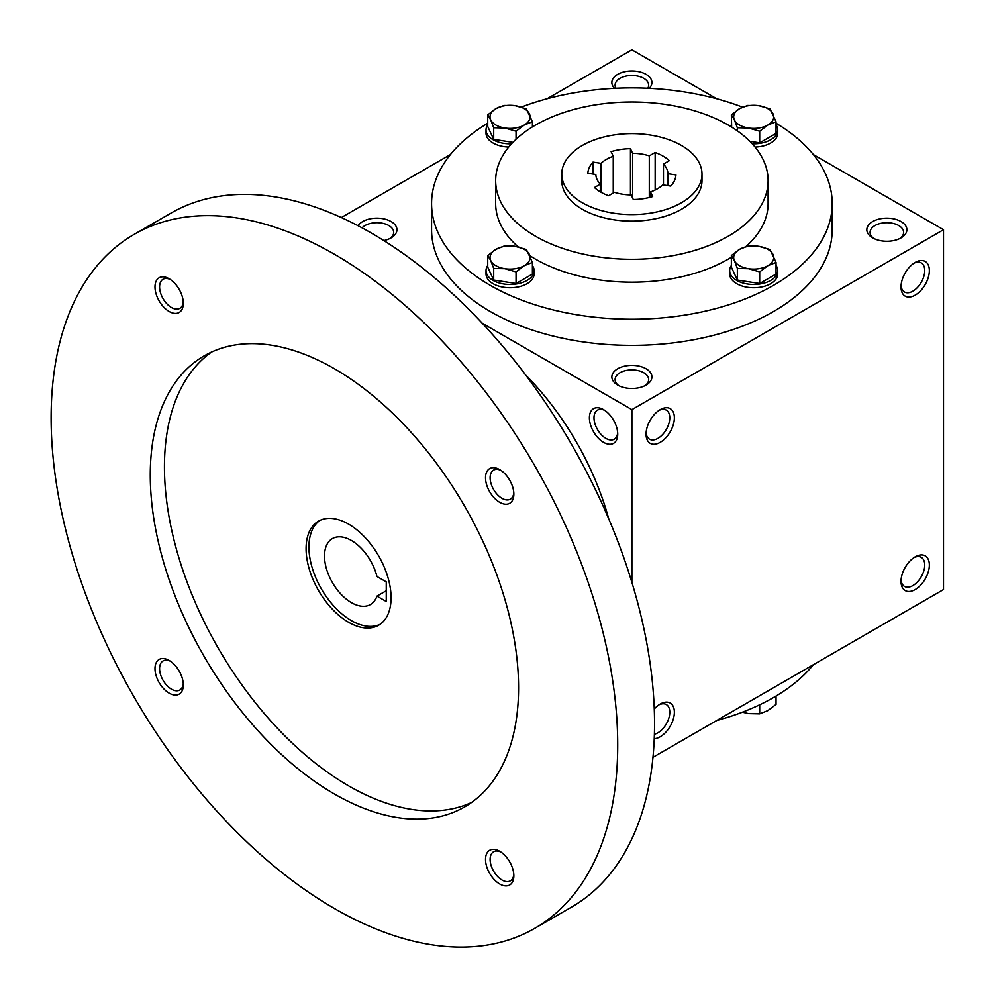 <?xml version="1.0" encoding="UTF-8"?>
<svg xmlns="http://www.w3.org/2000/svg" width="996" height="996" viewBox="0 0 996 996"><rect width="100%" height="100%" fill="white"/><g stroke="black" fill="none" stroke-linecap="round" stroke-linejoin="round"><path stroke-width="1.49" d="M647.786 88.258A16.783 9.686 0 0 0 648.67 85.17A16.783 9.686 0 0 0 631.887 75.484A16.783 9.686 0 0 0 615.105 85.17A16.783 9.686 0 0 0 615.976 88.258M649.205 88.32A20.032 11.566 0 0 0 644.773 73.654A20.032 11.566 0 0 0 618.989 73.654A20.032 11.566 0 0 0 614.569 88.32M617.719 385.103A20.032 11.566 0 0 0 646.055 385.103A20.032 11.566 0 0 0 646.055 368.744A20.032 11.566 0 0 0 617.719 368.744A20.032 11.566 0 0 0 617.719 385.103L617.719 385.103M644.798 385.763A16.783 9.686 0 0 0 648.67 379.576A16.783 9.686 0 0 0 631.887 369.89A16.783 9.686 0 0 0 615.105 379.576A16.783 9.686 0 0 0 618.977 385.763M872.695 237.895A20.032 11.566 0 0 0 901.019 237.895A20.032 11.566 0 0 0 901.019 221.535A20.032 11.566 0 0 0 872.695 221.535A20.032 11.566 0 0 0 872.695 237.895L872.695 237.895M899.774 238.554A16.783 9.686 0 0 0 903.633 232.379A16.783 9.686 0 0 0 886.851 222.693A16.783 9.686 0 0 0 870.081 232.379A16.783 9.686 0 0 0 873.94 238.554M652.965 757.309L943.511 589.557L943.511 229.715L813.371 154.579M341.342 217.551L450.404 154.579M547.065 98.766L631.887 49.8L716.709 98.766M383.834 240.571A20.032 11.566 0 0 0 391.079 237.895A20.032 11.566 0 0 0 387.693 219.967A20.032 11.566 0 0 0 358.099 225.743M776.046 123.243A200.321 115.661 180 0 1 832.208 203.545L832.208 229.715A200.321 115.661 180 0 1 631.887 345.375A200.321 115.661 180 0 1 431.567 229.715L431.567 203.545A200.321 115.661 180 0 1 487.729 123.243M631.887 582.386L631.887 409.642L482.288 323.264M631.887 409.642L943.511 229.715M901.019 286.96A20.032 11.566 120 0 0 915.187 295.14A20.032 11.566 120 0 0 929.355 270.613A20.032 11.566 120 0 0 915.187 262.434A20.032 11.566 120 0 0 901.019 286.96M929.355 565.031A20.032 11.566 -60 0 1 915.187 589.557A20.032 11.566 -60 0 1 901.019 581.378A20.032 11.566 -60 0 1 915.187 556.851A20.032 11.566 -60 0 1 929.355 565.031M646.055 434.169A20.032 11.566 120 0 0 660.211 442.349A20.032 11.566 120 0 0 674.379 417.81A20.032 11.566 120 0 0 660.211 409.642A20.032 11.566 120 0 0 646.055 434.169M654.272 708.99A20.032 11.566 -60 0 1 660.211 704.048A20.032 11.566 -60 0 1 674.379 712.227A20.032 11.566 -60 0 1 654.248 738.683M603.551 409.642L603.551 409.642A20.032 11.566 60 0 1 617.719 434.169A20.032 11.566 60 0 1 603.551 442.349A20.032 11.566 60 0 1 589.395 417.81A20.032 11.566 60 0 1 603.551 409.642M681.463 145.478A70.118 40.475 180 0 1 701.993 174.101A70.118 40.475 180 0 1 631.887 214.588A70.118 40.475 180 0 1 561.769 174.101A70.118 40.475 180 0 1 605.058 136.713A70.118 40.475 180 0 1 681.463 145.478M608.618 195.714L614.47 192.34A36.055 20.816 180 0 0 631.178 194.917L633.319 199.536A44.073 25.448 180 0 0 652.666 196.548L650.525 191.929A36.055 20.816 180 0 0 662.751 184.87L670.744 186.103A44.073 25.448 180 0 0 675.935 174.935L667.943 173.702A36.055 20.816 180 0 0 663.461 164.054L669.312 160.68A44.073 25.448 180 0 0 655.156 152.5L649.292 155.874A36.055 20.816 180 0 0 632.597 153.297L630.456 148.678A44.073 25.448 180 0 0 611.108 151.666L613.25 156.285A36.055 20.816 180 0 0 601.024 163.344L593.018 162.111A44.073 25.448 180 0 0 587.839 173.279L595.832 174.512A36.055 20.816 180 0 0 600.314 184.16L594.45 187.534A44.073 25.448 180 0 0 608.618 195.714M701.993 174.101L701.993 180.65A70.118 40.475 180 0 1 631.887 221.124A70.118 40.475 180 0 1 561.769 180.65L561.769 174.101M728.213 125.035A136.215 78.647 180 0 1 768.103 180.65A136.215 78.647 180 0 1 631.887 259.296A136.215 78.647 180 0 1 495.659 180.65A136.215 78.647 180 0 1 579.759 107.991A136.215 78.647 180 0 1 728.213 125.035M768.103 180.65L768.103 203.545A136.215 78.647 180 0 1 745.904 246.585M731.363 257.279A136.215 78.647 180 0 1 529.947 255.711M518.269 246.933A136.215 78.647 180 0 1 495.659 203.545L495.659 180.65M832.208 203.545A200.321 115.661 180 0 1 631.887 319.206A200.321 115.661 180 0 1 431.567 203.545M521.356 107.095A200.321 115.661 180 0 1 742.568 107.145M813.371 664.706A200.321 115.661 180 0 1 716.709 720.506M659.016 704.807A16.783 9.686 -60 0 1 666.299 704.546A16.783 9.686 -60 0 1 669.785 712.227A16.783 9.686 -60 0 1 654.397 734.201M646.105 432.75A16.783 9.686 120 0 0 649.529 439.199A16.783 9.686 120 0 0 666.299 429.513A16.783 9.686 120 0 0 666.299 410.14A16.783 9.686 120 0 0 659.016 410.389M913.979 557.598A16.783 9.686 -60 0 1 921.275 557.349A16.783 9.686 -60 0 1 924.749 565.031A16.783 9.686 -60 0 1 917.428 581.913A16.783 9.686 -60 0 1 904.493 586.407A16.783 9.686 -60 0 1 901.069 579.971M901.069 285.553A16.783 9.686 120 0 0 904.493 291.99A16.783 9.686 120 0 0 921.275 282.304A16.783 9.686 120 0 0 921.275 262.932A16.783 9.686 120 0 0 913.979 263.181M617.669 432.75A16.783 9.686 60 0 1 614.246 439.199A16.783 9.686 60 0 1 597.463 429.513A16.783 9.686 60 0 1 597.463 410.14A16.783 9.686 60 0 1 604.759 410.389M600.314 191.855L600.314 184.16M613.25 193.05L613.25 156.285M601.024 192.265L601.024 163.344M649.292 197.482L649.292 155.874M632.597 197.98L632.597 153.297M667.943 185.667L667.943 173.702M663.461 184.982L663.461 164.054M650.525 197.158L650.525 191.929M655.156 190.012L655.156 152.5M630.456 194.905L630.456 148.678M593.018 174.076L593.018 162.111M389.822 238.554A16.783 9.686 0 0 0 393.694 232.379A16.783 9.686 0 0 0 380.945 222.967A16.783 9.686 0 0 0 362.071 227.86M386.261 581.876L386.261 601.497L376.949 596.118A38.06 21.974 60 0 1 370.45 604.522A38.06 21.974 60 0 1 332.39 582.548A38.06 21.974 60 0 1 332.39 538.599A38.06 21.974 60 0 1 376.949 576.497L386.261 581.876M386.261 590.753L376.949 596.118M608.743 518.866A200.321 115.661 -120 0 0 525.714 375.069M534.74 928.347L571.567 907.095A400.653 231.321 -120 0 0 571.58 444.465A400.653 231.321 -120 0 0 170.926 213.144L134.099 234.409A400.653 231.321 -120 0 0 72.683 555.457A400.653 231.321 -120 0 0 334.419 908.514A400.653 231.321 -120 0 0 534.74 928.347A400.653 231.321 -120 0 0 534.74 465.717A400.653 231.321 -120 0 0 134.099 234.409M334.419 794.011A260.417 150.359 -120 0 0 464.634 806.909A260.417 150.359 -120 0 0 464.634 506.205A260.417 150.359 -120 0 0 204.205 355.846A260.417 150.359 -120 0 0 164.29 564.533A260.417 150.359 -120 0 0 334.419 794.011M169.158 311.487A20.032 11.566 -120 0 0 183.314 303.307A20.032 11.566 -120 0 0 169.158 278.768A20.032 11.566 -120 0 0 154.99 286.948A20.032 11.566 -120 0 0 169.158 311.487M499.693 883.987A20.032 11.566 -120 0 0 513.849 875.808A20.032 11.566 -120 0 0 499.693 851.269A20.032 11.566 -120 0 0 485.525 859.448A20.032 11.566 -120 0 0 499.693 883.987M169.158 693.154A20.032 11.566 -120 0 0 183.314 684.974A20.032 11.566 -120 0 0 169.158 660.448A20.032 11.566 -120 0 0 154.99 668.615A20.032 11.566 -120 0 0 169.158 693.154M499.693 502.32A20.032 11.566 -120 0 0 513.849 494.141A20.032 11.566 -120 0 0 499.693 469.602A20.032 11.566 -120 0 0 485.525 477.781A20.032 11.566 -120 0 0 499.693 502.32M211.488 352.098A260.417 150.359 -120 0 0 180.438 562.802A260.417 150.359 -120 0 0 348.588 785.832A260.417 150.359 -120 0 0 471.519 802.49M348.588 622.276A60.096 34.698 -120 0 0 378.629 625.251A60.096 34.698 -120 0 0 378.629 555.855A60.096 34.698 -120 0 0 318.533 521.157A60.096 34.698 -120 0 0 309.32 569.314A60.096 34.698 -120 0 0 348.588 622.276M319.99 520.398A60.096 34.698 -120 0 0 312.557 568.965A60.096 34.698 -120 0 0 351.414 620.633A60.096 34.698 -120 0 0 380.011 624.368M500.888 470.361A16.783 9.686 -120 0 0 493.593 470.1A16.783 9.686 -120 0 0 491.028 483.546A16.783 9.686 -120 0 0 501.984 498.336A16.783 9.686 -120 0 0 510.375 499.158A16.783 9.686 -120 0 0 513.799 492.721M170.353 661.195A16.783 9.686 -120 0 0 163.058 660.933A16.783 9.686 -120 0 0 160.493 674.379A16.783 9.686 -120 0 0 171.449 689.17A16.783 9.686 -120 0 0 179.84 690.004A16.783 9.686 -120 0 0 183.264 683.555M500.888 852.028A16.783 9.686 -120 0 0 493.593 851.767A16.783 9.686 -120 0 0 491.028 865.213A16.783 9.686 -120 0 0 501.984 880.003A16.783 9.686 -120 0 0 510.375 880.838A16.783 9.686 -120 0 0 513.799 874.388M170.353 279.527A16.783 9.686 -120 0 0 163.058 279.266A16.783 9.686 -120 0 0 160.493 292.712A16.783 9.686 -120 0 0 171.449 307.503A16.783 9.686 -120 0 0 179.84 308.337A16.783 9.686 -120 0 0 183.264 301.888M742.418 712.19L748.519 713.584L759.687 713.858L767.866 710.596L776.046 704.409L776.046 696.03M771.414 698.719A24.041 13.882 180 0 1 769.136 699.976M759.687 704.795L759.687 713.858M759.687 271.883L748.519 268.696L737.351 268.422L734.351 260.516A20.032 11.566 0 0 0 748.519 268.696A20.032 11.566 0 0 0 767.866 265.695A20.032 11.566 0 0 0 773.058 254.528A20.032 11.566 0 0 0 758.89 246.348A20.032 11.566 0 0 0 739.542 249.349A20.032 11.566 0 0 0 734.351 260.516L731.363 255.524L739.542 249.349L747.722 246.087L758.89 246.348L770.057 249.535L776.046 262.446L767.866 265.695L759.687 271.883L759.687 283.511L776.046 274.062L776.046 262.446M731.363 255.524L731.363 267.152L737.351 280.05L737.351 268.422M737.351 280.05L759.687 283.511M731.363 265.484A24.041 13.882 0 0 0 729.67 270.613A24.041 13.882 0 0 0 753.711 284.483A24.041 13.882 0 0 0 777.739 270.613A24.041 13.882 0 0 0 776.046 265.484M729.67 270.613L729.67 273.875A24.041 13.882 0 0 0 753.711 287.757A24.041 13.882 0 0 0 777.739 273.875L777.739 270.613M516.053 271.883L504.885 268.696L493.705 268.422L490.717 260.516A20.032 11.566 0 0 0 504.885 268.696A20.032 11.566 0 0 0 524.232 265.695A20.032 11.566 0 0 0 529.411 254.528A20.032 11.566 0 0 0 515.256 246.348A20.032 11.566 0 0 0 495.896 249.349A20.032 11.566 0 0 0 490.717 260.516L487.729 255.524L495.896 249.349L504.076 246.087L515.256 246.348L526.423 249.535L532.412 262.446L524.232 265.695L516.053 271.883L516.053 283.511L532.412 274.062L532.412 262.446M487.729 255.524L487.729 267.152L493.705 280.05L493.705 268.422M493.705 280.05L516.053 283.511M487.729 265.484A24.041 13.882 0 0 0 486.023 270.613A24.041 13.882 0 0 0 510.064 284.483A24.041 13.882 0 0 0 534.105 270.613A24.041 13.882 0 0 0 532.412 265.484M486.023 270.613L486.023 273.875A24.041 13.882 0 0 0 510.064 287.757A24.041 13.882 0 0 0 534.105 273.875L534.105 270.613M516.053 131.223L504.885 128.036L493.705 127.762L490.717 119.856A20.032 11.566 0 0 0 504.885 128.036A20.032 11.566 0 0 0 524.232 125.035A20.032 11.566 0 0 0 529.411 113.868A20.032 11.566 0 0 0 515.256 105.688A20.032 11.566 0 0 0 495.896 108.676A20.032 11.566 0 0 0 490.717 119.856L487.729 114.864L495.896 108.676L504.076 105.427L515.256 105.688L526.423 108.875L532.412 121.773L524.232 125.035L516.053 131.223L516.053 139.266M487.729 114.864L487.729 126.492L493.705 139.39L493.705 127.762M493.705 139.39L512.903 142.353M487.729 124.824A24.041 13.882 0 0 0 486.023 129.941A24.041 13.882 0 0 0 511.546 143.798M533.296 126.38A24.041 13.882 0 0 0 532.412 124.824M486.023 129.941L486.023 133.215A24.041 13.882 0 0 0 508.707 147.072M532.412 126.915L532.412 121.773M759.687 131.223L748.519 128.036L737.351 127.762L734.351 119.856A20.032 11.566 0 0 0 748.519 128.036A20.032 11.566 0 0 0 767.866 125.035A20.032 11.566 0 0 0 773.058 113.868A20.032 11.566 0 0 0 758.89 105.688A20.032 11.566 0 0 0 739.542 108.676A20.032 11.566 0 0 0 734.351 119.856L731.363 114.864L739.542 108.676L747.722 105.427L758.89 105.688L770.057 108.875L776.046 121.773L767.866 125.035L759.687 131.223L759.687 142.839L776.046 133.402L776.046 121.773M737.351 130.874L737.351 127.762M749.851 141.32L759.687 142.839M731.363 124.824A24.041 13.882 0 0 0 730.479 126.38M752.229 143.798A24.041 13.882 0 0 0 777.739 129.941A24.041 13.882 0 0 0 776.046 124.824M755.068 147.072A24.041 13.882 0 0 0 777.739 133.215L777.739 129.941M731.649 127.09L731.363 114.864"/></g></svg>
